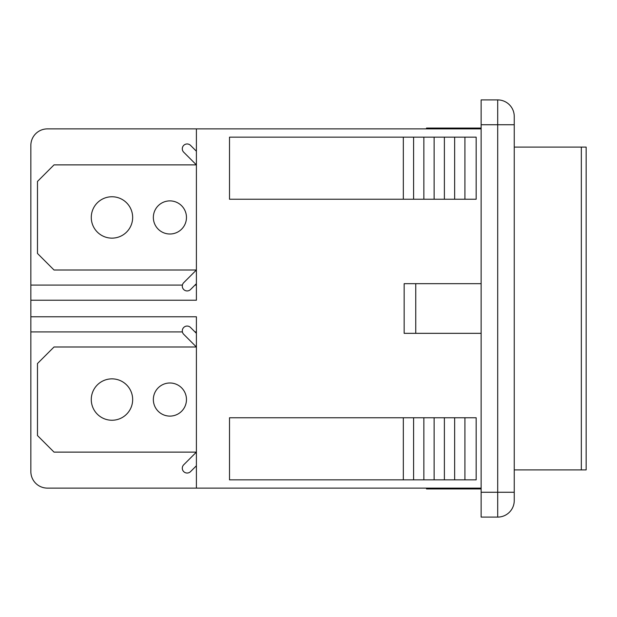 <?xml version="1.0" encoding="UTF-8"?>
<svg xmlns="http://www.w3.org/2000/svg" width="617" height="617" viewBox="0 0 617 617"><rect width="100%" height="100%" fill="white"/><g stroke="black" fill="none" stroke-linecap="round" stroke-linejoin="round"><path stroke-width="0.93" d="M190.545 471.619L196.399 465.773L190.545 471.619A4.828 4.828 0 0 1 183.712 471.619A4.828 4.828 0 0 1 183.712 464.794L196.399 452.114L54.026 452.114L37.475 435.556L37.475 363.544L54.026 346.993L196.399 346.993L183.712 334.306A4.828 4.828 0 0 1 183.712 327.48A4.828 4.828 0 0 1 190.545 327.48L196.399 333.334M190.545 289.52L196.399 283.666L190.545 289.52A4.828 4.828 0 0 1 183.712 289.52A4.828 4.828 0 0 1 183.712 282.694L196.399 270.007L54.026 270.007L37.475 253.456L37.475 181.444L54.026 164.886L196.399 164.886L183.712 152.206A4.828 4.828 0 0 1 183.712 145.381A4.828 4.828 0 0 1 190.545 145.381L196.399 151.227M195.566 164.886L195.566 164.06L183.712 152.206M196.399 346.993L183.712 334.306M111.97 420.246A20.693 20.693 0 0 1 94.046 389.204A20.693 20.693 0 0 1 129.886 389.204A20.693 20.693 0 0 1 111.97 420.246M169.906 416.105A16.551 16.551 0 0 1 155.569 391.271A16.551 16.551 0 0 1 184.244 391.271A16.551 16.551 0 0 1 169.906 416.105M111.97 238.139A20.693 20.693 0 0 1 94.046 207.104A20.693 20.693 0 0 1 129.886 207.104A20.693 20.693 0 0 1 111.97 238.139M169.906 234.005A16.551 16.551 0 0 1 155.569 209.171A16.551 16.551 0 0 1 184.244 209.171A16.551 16.551 0 0 1 169.906 234.005M514.246 469.907L586.15 469.907L586.15 147.093L514.246 147.093M481.137 124.742L497.695 124.742L497.695 99.908L481.137 99.908L481.137 517.092L497.695 517.092A16.551 16.551 0 0 0 514.246 500.534L514.246 116.466A16.551 16.551 0 0 0 497.695 99.908A16.551 16.551 0 0 1 514.246 116.466M415.75 283.666L404.158 283.666L404.158 333.334L415.75 333.334L415.75 283.666L481.137 283.666M481.137 333.334L415.75 333.334M196.399 128.884L47.401 128.884A16.551 16.551 0 0 0 30.85 145.435L30.85 300.224L196.399 300.224L196.399 128.884L481.137 128.884M30.85 300.224L30.85 471.565A16.551 16.551 0 0 0 47.401 488.116L196.399 488.116L196.399 316.776L30.85 316.776M196.399 488.116L481.137 488.116M413.591 199.237L229.509 199.237L229.509 137.159L413.591 137.159L413.591 199.237L476.17 199.237L476.17 137.159L413.591 137.159M403.333 417.763L403.333 479.841L229.509 479.841L229.509 417.763L413.591 417.763L413.591 479.841L476.17 479.841L476.17 417.763L413.591 417.763M464.917 417.763L464.917 479.841M454.652 417.763L454.652 479.841M444.387 417.763L444.387 479.841M434.121 417.763L434.121 479.841M423.856 417.763L423.856 479.841M403.333 479.841L413.591 479.841M403.333 199.237L403.333 137.159M423.856 137.159L423.856 199.237M434.121 137.159L434.121 199.237M444.387 137.159L444.387 199.237M454.652 137.159L454.652 199.237M464.917 137.159L464.917 199.237M426.509 128.884L426.509 128.051L481.137 128.051M426.509 488.116L426.509 488.949L481.137 488.949M196.399 150.687L195.851 150.687M195.566 452.114L195.566 452.94M30.85 331.915L182.408 331.915M194.98 331.915L196.399 331.915M196.399 285.085L194.98 285.085M182.408 285.085L30.85 285.085M581.337 147.093L581.337 469.907M481.137 492.258L497.695 492.258L497.695 124.742L514.246 124.742M497.695 517.092L497.695 492.258L514.246 492.258"/></g></svg>
